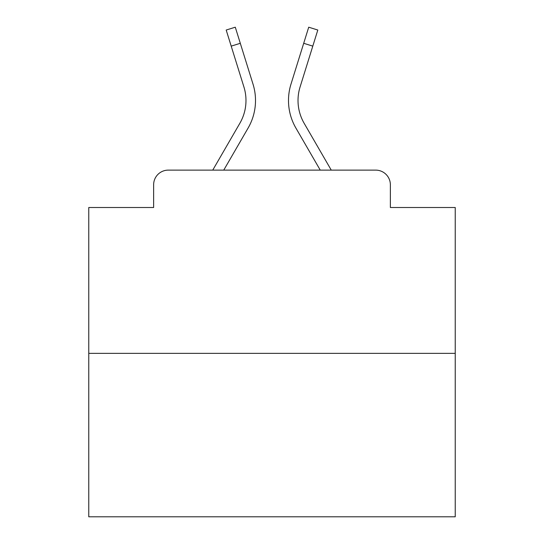 <?xml version="1.0" encoding="UTF-8"?>
<svg xmlns="http://www.w3.org/2000/svg" width="544" height="544" viewBox="0 0 544 544"><rect width="100%" height="100%" fill="white"/><g stroke="black" fill="none" stroke-linecap="round" stroke-linejoin="round"><path stroke-width="0.82" d="M153.632 184.783L153.632 207.502L153.632 184.783A14.661 14.661 0 0 1 168.293 170.122L212.738 170.122L239.863 123.264A45.444 45.444 0 0 0 243.923 86.986L226.188 30.036L235.287 27.2L253.021 84.15A54.971 54.971 0 0 1 248.112 128.037L223.747 170.122M455.233 353.355L88.767 353.355L88.767 516.8L455.233 516.8L455.233 207.502L390.368 207.502L390.368 184.783A14.661 14.661 0 0 0 375.707 170.122L168.293 170.122M88.767 353.355L88.767 207.502L153.632 207.502M304.137 123.264A45.444 45.444 -159 0 1 300.077 86.986A45.444 45.444 0 0 0 304.137 123.264L331.262 170.122L375.707 170.122M390.368 207.502L390.368 184.783M290.979 84.15L308.713 27.2L317.812 30.036L312.793 46.131L303.702 43.296L290.979 84.15A54.971 54.971 21 0 0 295.888 128.037L320.253 170.122L295.888 128.037M239.863 123.264A45.444 45.444 0 0 0 243.923 86.986A45.444 45.444 0 0 1 239.863 123.264A45.444 45.444 0 0 0 243.923 86.986A45.444 45.444 0 0 1 239.863 123.264A45.444 45.444 0 0 0 243.923 86.986A45.444 45.444 0 0 1 239.863 123.264A45.444 45.444 0 0 0 243.923 86.986A45.444 45.444 0 0 1 239.863 123.264A45.444 45.444 0 0 0 243.923 86.986A45.444 45.444 0 0 1 239.863 123.264A45.444 45.444 0 0 0 243.923 86.986A45.444 45.444 0 0 1 239.863 123.264A45.444 45.444 0 0 0 243.923 86.986A45.444 45.444 0 0 1 239.863 123.264A45.444 45.444 0 0 0 243.923 86.986A45.444 45.444 0 0 1 239.863 123.264A45.444 45.444 0 0 0 243.923 86.986A45.444 45.444 0 0 1 239.863 123.264A45.444 45.444 0 0 0 243.923 86.986A45.444 45.444 0 0 1 239.863 123.264A45.444 45.444 0 0 0 243.923 86.986A45.444 45.444 0 0 1 239.863 123.264A45.444 45.444 0 0 0 243.923 86.986A45.444 45.444 0 0 1 239.863 123.264A45.444 45.444 0 0 0 243.923 86.986A45.444 45.444 0 0 1 239.863 123.264A45.444 45.444 0 0 0 243.923 86.986A45.444 45.444 0 0 1 239.863 123.264A45.444 45.444 0 0 0 243.923 86.986A45.444 45.444 0 0 1 239.863 123.264A45.444 45.444 0 0 0 243.923 86.986A45.444 45.444 0 0 1 239.863 123.264A45.444 45.444 0 0 0 243.923 86.986A45.444 45.444 0 0 1 239.863 123.264A45.444 45.444 0 0 0 243.923 86.986A45.444 45.444 0 0 1 239.863 123.264A45.444 45.444 0 0 0 243.923 86.986A45.444 45.444 0 0 1 239.863 123.264A45.444 45.444 0 0 0 243.923 86.986M231.207 46.131L240.298 43.296L253.021 84.15M300.077 86.986L312.793 46.131"/></g></svg>
